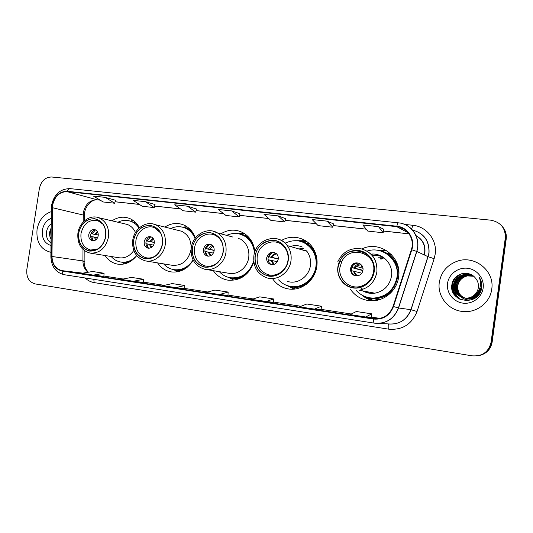 <?xml version="1.0" encoding="UTF-8"?>
<svg xmlns="http://www.w3.org/2000/svg" width="533" height="533" viewBox="0 0 533 533"><rect width="100%" height="100%" fill="white"/><g stroke="black" fill="none" stroke-linecap="round" stroke-linejoin="round"><path stroke-width="0.8" d="M350.641 289.626C355.278 296.042 361.534 299.726 369.409 300.665C383.047 302.304 396.892 291.284 398.604 277.107C402.202 256.766 379.516 239.93 361.86 248.971M366.391 297.121L368.856 298.78M372.667 300.625L373.047 300.765M272.649 278.826C276.487 284.316 281.624 287.667 288.073 288.879C301.058 291.438 315.083 280.625 316.829 266.367C317.648 260.191 316.589 254.481 313.651 249.224C307.361 237.778 292.351 233.887 281.451 240.49M291.438 286.874L294.729 288.846M213.347 270.677C216.971 275.921 221.808 279.079 227.864 280.145C240.276 281.031 248.931 275.021 253.841 262.123M157.581 262.882C160.973 267.926 165.51 270.931 171.193 271.917C180.327 272.843 187.656 268.918 193.173 260.157M105.121 255.52C108.292 260.377 112.543 263.262 117.886 264.175C125.195 265.014 131.471 262.163 136.714 255.613M298.793 288.16L297.128 287.593M378.75 299.879L373.6 298.62M378.617 299.559L379.21 299.746M386.252 252.902L391.329 254.441M391.655 254.787L391.049 254.654M307.581 243.434L309.32 243.674M254.887 251.816C254.008 243.887 250.55 237.818 244.52 233.614C236.739 228.937 228.864 229.003 220.889 233.827M195.384 238.018C193.226 232.008 189.521 227.738 184.271 225.206C177.676 222.401 171.206 223.021 164.877 227.065M139.399 227.771C136.968 223.16 133.536 220.002 129.113 218.283C123.223 216.251 117.52 217.104 112.01 220.842M305.995 241.242L302.164 241.529M386.878 250.776L379.276 250.53M478.634 355.671C486.169 354.105 490.666 349.601 492.139 342.166L506.21 238.984C506.756 234.227 505.444 230.049 502.266 226.465M505.291 238.024C505.584 228.077 500.72 222.128 490.706 220.162L51.661 176.996C45.258 177.143 41.161 181.007 39.369 188.575L26.83 269.531C26.244 277.313 29.015 282.11 35.151 283.916L472.105 355.837C482.352 356.524 488.674 351.987 491.073 342.233L505.291 238.024L505.75 238.504C506.303 233.721 504.984 229.53 501.793 225.925C504.984 229.53 506.303 233.721 505.75 238.504L491.606 342.199L505.75 238.504L506.21 238.984M478.041 355.771C485.61 354.198 490.133 349.675 491.606 342.199C490.133 349.675 485.61 354.198 478.041 355.771M37.05 229.503C36.097 241.822 40.535 249.377 50.355 252.176L50.915 252.249L50.355 252.176C40.535 249.377 36.097 241.822 37.05 229.503C38.889 220.242 43.639 214.286 51.301 211.648C43.639 214.286 38.889 220.242 37.05 229.503M439.319 282.297C437.093 296.048 448.093 310.126 462.504 311.465C476.222 313.304 490.16 302.824 491.739 289.172C494.877 270.964 474.783 254.934 457.474 261.123C447.267 264.808 441.211 271.863 439.319 282.297C437.093 296.048 448.093 310.126 462.504 311.465C476.222 313.304 490.16 302.824 491.739 289.172C494.877 270.964 474.783 254.934 457.474 261.123C447.267 264.808 441.211 271.863 439.319 282.297M52.634 205.118C54.732 196.251 59.569 191.76 67.138 191.647L396.772 226.658C407.399 227.464 415 239.284 411.356 249.644L393.061 306.395C389.436 315.269 382.967 319.347 373.653 318.614L62.161 270.657C55.758 269.065 52.361 264.335 51.968 256.48L52.634 205.118M52.334 205.085L51.654 256.5C52.061 264.555 55.539 269.398 62.108 271.031L373.593 319.06C383.14 319.813 389.77 315.636 393.487 306.535L411.789 249.777C415.527 239.15 407.732 227.038 396.832 226.212L67.198 191.28C59.436 191.394 54.479 195.997 52.334 205.085M383.807 229.297L378.543 226.665L362.813 224.979L367.75 231.069L383.154 232.761L383.813 229.277M285.501 218.657L278.206 215.912L264.028 214.393L270.884 220.415L284.802 221.941L285.508 218.643M155.03 204.539L145.416 201.681L133.157 200.368L142.204 206.258L154.277 207.584L155.03 204.519M196.47 209.023L187.549 206.198L174.697 204.819L183.092 210.755L195.731 212.147L196.47 209.003M239.91 213.726L231.755 210.935L218.264 209.489L225.932 215.465L239.19 216.924L239.917 213.706M327.069 221.148L312.145 219.549L318.094 225.606L332.725 227.218L333.411 223.827L327.069 221.148L332.725 227.218M105.221 197.37L93.522 196.117L103.155 201.96L114.688 203.233L115.454 200.241L105.221 197.37L114.688 203.233M314.45 309.113L321.113 309.726L321.412 306.215L306.821 304.003L299.579 306.828L314.45 309.113L321.412 306.215M365.765 317.002L371.361 317.448L371.701 313.844L356.344 311.519L350.088 314.59L365.765 317.002L371.701 313.844M175.397 287.733L184.824 285.495L172.226 283.583L162.592 285.761L184.618 288.766M133.423 281.277L143.324 282.43L143.51 279.232L131.484 277.407L121.218 279.399L133.423 281.277L143.51 279.232M93.382 275.121L103.895 276.374L104.055 273.242L92.562 271.504L81.729 273.329L93.382 275.121L104.055 273.242M265.747 301.625L273.622 298.966L259.744 296.861L251.616 299.453L273.356 302.391M219.456 294.502L227.997 295.429L228.151 292.071L214.932 290.065L206.011 292.437L219.456 294.502L228.151 292.071M231.755 210.935L239.19 216.924M187.549 206.198L195.731 212.147M145.416 201.681L154.277 207.584M278.206 215.912L284.802 221.941M378.543 226.665L383.154 232.761M184.824 285.495L184.618 288.773M273.622 298.966L273.356 302.398M51.041 239.064C49.669 236.852 49.263 234.3 49.822 231.415L51.148 227.951M51.055 237.598L50.668 231.575L51.128 229.956M51.241 218.323C46.451 220.342 43.486 224.306 42.347 230.203C41.694 238.338 44.572 243.448 50.981 245.52M51.188 223.793C48.916 225.539 47.424 227.904 46.711 230.889C45.791 236.359 47.224 240.343 51.008 242.841M138.254 225.792L131.917 221.561L129.746 220.955M139.066 228.064C136.914 224.799 134.136 222.534 130.738 221.275C126.454 219.803 122.19 220.122 117.94 222.241M135.462 232.528C133.67 228.477 130.891 225.765 127.134 224.406L124.735 223.84M78.824 233.154C78.104 242.542 81.542 248.411 89.138 250.763C97.666 251.296 103.162 246.586 105.621 236.639C106.36 228.051 103.415 222.321 96.786 219.429C89.178 216.631 80.057 223.673 78.824 233.154M90.43 253.142L118.972 257.765C124.902 258.552 129.839 256.126 133.77 250.503M111.15 256.5C113.789 259.531 116.993 261.377 120.764 262.029C126.687 262.822 131.951 260.757 136.541 255.847M120.764 262.029L121.97 262.216C125.095 262.709 128.18 262.269 131.231 260.91M98.112 248.858L90.637 250.05C83.528 247.825 80.31 242.315 80.989 233.527C83.608 223.494 89.218 219.196 97.819 220.635L103.042 224.273M88.778 234.54C88.518 237.751 89.677 239.81 92.242 240.703C95.32 241.003 97.312 239.357 98.219 235.773C98.472 232.654 97.379 230.616 94.934 229.656C91.776 229.23 89.724 230.856 88.778 234.54M95.58 229.903C92.982 230.243 91.35 231.915 90.69 234.92C90.417 237.691 91.316 239.65 93.395 240.803M124.629 263.868L122.43 262.556M131.251 220.815L133.303 220.542M98.285 235.106L91.356 233.721L92.715 231.102M95.414 229.916L92.149 233.82L91.356 233.721M92.149 233.82L98.292 234.966M91.21 238.597L90.93 236.499L91.723 236.599L93.242 240.729M91.723 236.652L95.627 237.412M97.626 237.678L91.723 236.599M480.993 288.673C479.613 295.055 475.683 298.5 469.187 299C461.145 298.014 457.247 293.576 457.487 285.695C458.64 280.385 461.904 277.087 467.281 275.794L473.57 276.214M481.212 288.759L479.633 293.33M479.18 294.023C476.702 297.307 473.451 298.993 469.426 299.066C461.405 298.08 457.507 293.656 457.747 285.788C458.9 280.485 462.158 277.193 467.528 275.901L473.664 276.281M480.093 288.313C478.707 294.749 474.743 298.214 468.201 298.72C460.106 297.727 456.175 293.257 456.421 285.315C457.58 279.965 460.872 276.64 466.288 275.341L473.124 275.941M480.32 288.4C478.934 294.822 474.976 298.287 468.447 298.793C460.365 297.8 456.448 293.337 456.688 285.408C457.847 280.072 461.132 276.754 466.542 275.454L473.237 276.007M478.128 291.551C475.736 295.988 472.098 298.28 467.201 298.44C459.046 297.441 455.089 292.937 455.342 284.935C456.508 279.545 459.826 276.194 465.282 274.881L472.658 275.688M478.867 290.392C476.722 295.562 472.911 298.267 467.448 298.513C459.313 297.507 455.362 293.017 455.608 285.028C456.781 279.652 460.086 276.307 465.536 274.995L472.778 275.748M474.39 294.982C476.595 292.983 477.914 290.532 478.354 287.62C478.774 283.962 477.768 280.744 475.329 277.953C468.634 269.292 453.43 273.782 451.991 284.096C448.033 302.204 478.241 307.035 481.492 288.819L481.645 287.913C482.132 283.922 481.252 280.251 478.994 276.907C480.659 280.451 480.986 284.069 479.96 287.76C479.007 290.891 477.148 293.297 474.39 294.982C472.058 297.048 469.32 298.107 466.182 298.154C457.974 297.147 453.989 292.61 454.243 284.549C455.422 279.119 458.76 275.741 464.256 274.415C467.668 273.849 470.792 274.468 473.644 276.261M475.349 294.356C472.898 296.881 469.926 298.167 466.435 298.227C458.24 297.221 454.269 292.69 454.516 284.642C455.695 279.225 459.026 275.854 464.516 274.528L472.305 275.501M471.758 299.799C467.841 300.439 464.336 299.553 461.252 297.134M460.012 295.988L457.427 292.057M447.547 283.376C446.201 292.59 453.27 301.845 462.797 303.117C472.305 304.536 481.932 297.474 483.151 288.047C484.51 278.639 477.135 269.372 467.594 268.286C458.074 267.066 448.759 274.142 447.547 283.376M454.955 295.535C451.005 288.913 451.471 282.597 456.355 276.6M458.333 298.467C450.592 291.718 452.337 278.419 461.725 273.735M460.279 299.493C457.161 297.028 455.269 293.77 454.609 289.712M454.469 287.833C454.429 284.002 455.788 280.531 458.54 277.413M454.309 294.702C451.118 288.719 451.484 282.976 455.429 277.486M458.02 298.26C450.598 291.531 452.191 278.732 461.212 273.882M460.072 299.399C456.754 296.721 454.856 293.21 454.382 288.859M454.382 286.428L457.501 278.419M193.979 234.713C191.98 231.868 189.481 229.77 186.477 228.417L183.352 227.384M195.071 238.438C193.019 233.594 189.795 230.163 185.397 228.137C180.554 226.099 175.67 226.232 170.747 228.537M146.235 261.017L172.092 265.274C181.94 265.96 188.229 260.83 190.961 249.877C191.74 240.996 188.629 234.793 181.62 231.255L177.656 230.263M133.783 240.303C133.07 249.89 136.708 255.967 144.696 258.518C153.884 259.238 159.773 254.408 162.378 244.027C163.125 235.599 160.213 229.756 153.631 226.492C145.396 222.854 135.056 230.143 133.783 240.303M163.598 263.875C166.396 267.006 169.787 268.932 173.771 269.645C181.653 270.591 188.096 267.379 193.106 260.017M174.211 269.718L174.884 269.818C179.161 270.491 183.279 269.638 187.223 267.253M155.836 255.653C152.731 257.719 149.48 258.425 146.082 257.759C138.62 255.34 135.229 249.644 135.895 240.676C137.088 231.162 146.748 224.326 154.477 227.691L160.566 232.888M144.196 241.755C143.943 245 145.143 247.112 147.794 248.105C151.139 248.525 153.297 246.846 154.27 243.068C154.53 239.97 153.424 237.885 150.946 236.805C147.488 236.186 145.236 237.838 144.196 241.755M151.332 236.958C148.474 237.192 146.682 238.917 145.955 242.122C145.689 245.04 146.695 247.085 148.987 248.251M177.576 271.803L174.111 269.865M182.992 227.111L186.943 226.712M154.33 242.508L146.382 240.843L146.928 239.517M150.493 237.025L147.228 240.956L146.382 240.843M147.228 240.956L154.337 242.342M145.969 244.154L145.949 243.714L146.795 243.821L148.241 247.858M146.795 243.887L150.566 244.647M153.617 245.12L146.795 243.821M206.011 269.445L228.397 273.209C237.398 275.441 247.472 267.739 248.751 257.466C249.551 249.331 246.832 243.221 240.596 239.13L238.351 238.524M253.801 246.259C252.069 242.089 249.411 238.851 245.82 236.552L240.496 234.26M254.481 253.082C253.768 245.686 250.563 240.083 244.867 236.286C239.004 232.828 232.921 232.528 226.612 235.366M212.78 231.089L217.431 232.894L232.981 237.085M192.46 247.938C191.747 257.619 195.531 263.888 203.799 266.74C212.221 269.012 221.808 261.703 223.034 251.916C223.793 244.127 221.202 238.338 215.259 234.54C206.331 229.13 193.792 236.619 192.46 247.938M219.336 271.683C222.281 274.908 225.845 276.927 230.029 277.726C241.542 278.719 249.444 273.176 253.721 261.103M230.889 277.86L231.016 277.88C237.305 278.866 242.981 277.08 248.052 272.523M218.383 261.856C214.426 265.627 209.982 266.986 205.052 265.927C197.35 263.209 193.832 257.339 194.498 248.305C195.751 237.725 207.437 230.696 215.818 235.679C218.87 237.412 221.055 240.037 222.388 243.561M203.373 249.457C203.113 252.649 204.306 254.814 206.951 255.953C210.648 256.633 213.047 254.934 214.139 250.863C214.406 247.905 213.367 245.8 211.008 244.547C207.137 243.521 204.592 245.16 203.373 249.457M210.895 244.494C207.73 244.607 205.751 246.379 204.958 249.804C204.692 252.875 205.818 255.007 208.33 256.206M233.927 280.198L228.724 277.44M238.298 233.721L244.174 233.387M214.186 250.457L205.292 248.491L206.005 248.565L209.116 244.707M206.005 248.565L214.199 250.257M205.571 251.609L209.176 252.382M206.804 255.274L205.565 251.536L204.919 251.449M213.4 253.095L205.565 251.536M305.442 250.85L306.169 250.377M303.657 248.131L301.585 249.737L303.657 248.131M309.486 243.834L306.602 243.301M303.85 248.125L299.706 248.764M302.298 247.012C298.413 245.34 294.443 245.167 290.385 246.499M291.038 286.507C302.604 288.919 315.17 279.332 316.722 266.64C317.481 260.764 316.355 255.4 313.337 250.55C310.426 246.126 306.528 243.168 301.638 241.682M278.566 279.852C281.544 283.11 285.148 285.228 289.386 286.208C301.158 289.179 314.343 279.499 315.929 266.447C316.689 260.557 315.563 255.174 312.538 250.31C305.182 240.683 296.042 238.298 285.102 243.155M287.467 281.397C297.327 284.742 309.067 276.74 310.393 265.561C311.072 260.217 309.893 255.454 306.875 251.263L287.267 245.6C290.452 250.057 291.684 255.14 290.958 260.844C289.526 272.776 277.1 281.337 266.7 277.793C257.326 274.029 253.042 266.76 253.848 256M255.234 256.106C254.488 265.341 258.072 271.703 265.974 275.195C275.268 278.786 286.721 271.177 288.007 260.377C288.666 255.074 287.454 250.417 284.362 246.386C275.941 234.933 256.719 241.569 255.234 256.106M296.195 287.274L299.013 288.093M257.192 256.466C258.585 242.935 276.38 236.645 284.375 247.152C287.4 250.956 288.593 255.394 287.96 260.47C286.747 270.711 275.801 277.853 267.046 274.288C259.778 270.951 256.493 265.008 257.192 256.466M266.7 257.706C266.427 260.484 267.386 262.582 269.571 264.002C273.889 265.554 276.78 263.955 278.239 259.205C278.499 256.913 277.833 255.021 276.247 253.541C271.697 251.063 268.512 252.455 266.7 257.706M274.675 252.582C271.157 252.529 268.958 254.348 268.072 258.025C267.806 260.79 268.759 262.882 270.937 264.301L271.81 264.701M290.578 286.681L295.089 288.979M294.036 289.106L286.734 285.428M303.823 285.568L304.576 285.508M313.304 248.638L312.658 248.245M300.725 246.126L300.166 246.233M306.375 241.276L301.305 241.316M297.307 240.723L305.489 240.703M278.259 259.051L268.405 256.699M271.504 253.148L268.865 256.706L268.425 256.653M268.865 256.706L278.286 258.798M268.425 259.877L271.85 260.657M269.232 262.776L268.046 259.731M277.36 261.69L268.419 259.778M306.022 250.21L305.169 250.77M384.02 257.825L380.888 259.225M380.349 258.898L383.067 257.672M391.955 255.107L386.492 253.035M372.7 254.061L371.441 254.607M383.993 257.805L378.084 257.805M384.466 258.172C380.682 255.767 376.571 254.841 372.134 255.38M369.942 297.847L374.066 298.207C386.878 297.147 394.72 290.172 397.605 277.273C398.464 265.088 393.501 256.566 382.701 251.709M356.237 290.445C360.861 295.429 366.584 297.98 373.42 298.1C386.258 297.034 394.12 290.039 397.012 277.107C399.937 260.324 382.521 245.56 367.097 251.11M362.826 290.911C366.564 293.01 370.575 293.77 374.866 293.19C384.033 291.271 389.576 285.615 391.495 276.207C393.527 264.141 382.694 252.669 370.988 254.141M338.142 266.9C336.01 278.999 347.656 290.418 359.462 287.447C367.464 285.235 372.287 279.938 373.933 271.557C377.637 251.203 347.623 242.615 339.847 261.27L338.142 266.9M360.994 287.753L362.78 289.359M366.484 291.604L374.772 293.203M373.24 292.884L374.179 293.277M373.873 298.633L379.629 299.626M339.981 267.246L341.8 261.523C349.468 244.46 377.011 252.815 373.566 271.617C372.094 279.272 367.73 284.202 360.475 286.414C349.282 289.592 337.929 278.799 339.981 267.246M350.354 268.599C350.814 274.688 353.925 276.86 359.675 275.115C361.501 274.002 362.587 272.376 362.946 270.238C364.092 264.161 355.924 260.277 352.04 264.994L350.354 268.599M359.069 263.309C356.764 262.916 354.778 263.582 353.106 265.301L351.427 268.885C351.18 272.263 352.566 274.602 355.591 275.894M361.174 286.554L361.567 286.847M361.547 286.854L361.201 286.561M361.287 267.066L361.514 266.693M365.758 296.868L373.826 300.719M373.267 300.752C368.876 299.826 365.005 297.88 361.667 294.902M367.47 292.017L368.916 293.11M385.919 295.775L388.79 294.676M397.278 264.028L395.379 261.623M379.376 255.267L377.577 255.474M362.88 270.644L351.747 267.579M373.613 271.277L373.953 271.377M356.33 262.882C354.192 263.742 352.699 265.267 351.853 267.453L351.793 267.446M351.853 267.453L362.94 270.291M353.705 271.404L354.552 271.63M361.78 273.189L351.414 270.664M382.554 257.626L380.116 258.765M492.139 342.166L491.073 342.233M424.181 254.881L424.668 252.569C425.321 245.087 422.469 239.47 416.113 235.726M67.138 191.647L97.253 199.802C89.977 199.875 85.353 204.092 83.375 212.46L83.141 222.101M404.66 224.42L412.709 225.266L411.683 229.15M412.709 225.266C426.527 226.378 437.433 240.17 435.181 254.181L434.148 258.685L417.053 311.499C411.736 324.41 402.268 330.293 388.644 329.154L94.121 282.597C90.717 282.03 87.725 280.491 85.14 277.973M411.789 249.777L416.813 251.469L428.059 256.679L428.892 253.062C429.465 240.949 424.008 233.274 412.515 230.043M50.875 256.653L51.335 208.37L52.114 207.737M374.326 323.145L64.286 274.722C62.974 274.388 62.241 273.163 62.108 271.031M373.593 319.06C373.466 321.546 373.726 322.911 374.366 323.151L374.399 323.158C385.992 324.097 394.047 319.04 398.571 307.987L410.923 309.686L428.059 256.679L434.148 258.685M393.487 306.535L398.571 307.987L416.813 251.469C420.744 240.077 413.954 226.885 402.735 223.727M396.832 226.212C397.345 224.007 397.898 222.887 398.504 222.847C411.629 223.813 421.13 238.498 416.679 251.416L398.431 307.967C393.92 319.02 385.899 324.084 374.366 323.151L64.286 274.722C55.885 272.643 51.415 266.707 50.875 256.913L51.654 256.5M51.594 205.058C54.186 194.192 60.376 188.715 70.156 188.635C68.89 188.589 67.904 189.468 67.198 191.28M378.69 323.391L388.117 323.904C399.07 324.79 406.672 320.047 410.923 309.686L417.053 311.499M403.907 229.057L400.543 228.697M93.821 279.332L94.121 282.597M388.177 323.917C388.843 324.377 388.997 326.129 388.644 329.154M373.653 318.614L376.338 318.814M396.772 226.658L408.318 232.894M409.024 233.82L383.48 231.036M366.191 229.143L333.065 225.532M316.216 223.693L285.148 220.302M268.719 218.51L239.55 215.325M223.507 213.58L196.097 210.588M180.434 208.876L154.65 206.064M139.346 204.392L115.068 201.747M100.104 200.115L97.646 199.875C91.709 198.856 84.361 206.604 84.374 215.312L52.427 207.71M51.968 256.48L82.921 260.95C83.001 265.787 84.687 269.565 87.978 272.276M82.988 249.497L82.921 260.95L84.127 261.21C84.027 265.621 85.453 269.285 88.391 272.203M62.161 270.657L82.795 273.149M103.908 276.061L123.183 279.019L103.908 276.061M143.344 282.11L164.444 285.348L143.344 282.11M184.638 288.44L207.723 291.984L184.638 288.44M227.937 295.082L253.175 298.953L227.937 295.082M273.382 302.051L300.965 306.282L273.382 302.051M321.139 309.38L351.287 314.004L321.139 309.373M380.016 318.408L371.394 317.082L380.009 318.408M82.941 261.85C84.307 261.663 84.707 261.443 84.127 261.21L84.181 250.51M84.367 215.938L84.341 220.935M105.82 236.665C106.413 226.705 102.669 220.715 94.588 218.697C86.259 218.743 80.943 223.554 78.631 233.128C77.978 242.921 81.649 248.904 89.644 251.09C98.025 251.21 103.422 246.399 105.82 236.665M96.953 217.237L98.612 217.684C106.034 220.982 109.332 227.444 108.499 237.092C105.741 248.271 99.564 253.595 89.97 253.068C81.149 250.45 77.132 243.788 77.905 233.081M135.982 222.901L128.626 220.675M120.365 261.963L128.013 262.716M94.874 234.3L97.299 231.409M96.033 234.513L97.752 232.208M95.56 240.07L94.454 237.072M96.293 239.504L95.614 237.285M162.592 244.054C163.145 233.754 159.107 227.544 150.479 225.426C141.605 225.446 135.975 230.396 133.576 240.276C132.95 250.397 136.908 256.606 145.449 258.898C154.383 259.058 160.1 254.108 162.592 244.054M152.944 223.927L155.549 224.733C162.885 228.464 166.123 235.046 165.277 244.48C163.931 254.887 154.217 262.842 145.462 260.89C136.208 258.065 131.971 251.176 132.737 240.223M191.134 230.463C188.316 228.371 185.204 227.218 181.78 226.998M172.959 269.491C176.176 270.651 179.501 270.831 182.912 270.024M149.873 241.429L152.978 238.191M150.979 241.636L153.457 238.844M150.992 247.772L149.447 244.287M151.685 247.365L150.546 244.494M223.26 251.949C223.78 241.289 219.416 234.84 210.175 232.615C200.701 232.595 194.718 237.698 192.24 247.912C191.647 258.378 195.917 264.821 205.052 267.233C214.606 267.446 220.675 262.349 223.26 251.949M191.267 247.805C192.793 234.906 207.27 226.512 217.431 232.894C223.98 237.225 226.825 243.721 225.959 252.382C224.586 263.322 213.96 271.544 204.505 269.192C194.905 266.06 190.488 258.945 191.26 247.852M250.357 239.284C246.939 235.952 242.928 234.1 238.311 233.727M228.737 277.446C233.088 279.032 237.511 279.026 242.009 277.426M208.556 249.031C209.356 247.179 210.648 246.006 212.44 245.52M209.589 249.237L212.94 246.066M210.169 255.92L208.123 251.989M210.848 255.633L209.156 252.189M288.246 260.404C289.719 250.717 282.996 241.296 274.082 240.31C263.935 240.25 257.572 245.506 255.001 256.08C254.448 266.92 259.071 273.616 268.865 276.161C277.746 277.493 286.914 270.111 288.246 260.404M276.88 238.757C281.098 239.75 284.555 242.029 287.267 245.6C277.979 232.002 255.567 239.237 253.855 255.96M314.337 250.497C310.439 244.794 305.176 241.589 298.54 240.896M287.913 285.821C294.156 288.166 300.292 287.66 306.335 284.302M271.304 257.159C272.29 254.981 273.889 253.741 276.114 253.428M272.256 257.359C273.169 255.394 274.628 254.248 276.64 253.921M273.476 264.581L270.864 260.224M274.169 264.381L271.817 260.417M374.199 271.59C375.705 261.456 368.263 251.556 358.536 250.477C348.822 249.251 339.235 256.939 337.889 266.866C336.396 276.774 343.492 286.661 353.212 287.96C362.906 289.412 372.84 281.744 374.199 271.59M361.707 248.931C372.507 252.509 377.577 260.211 376.904 272.03C374.846 282.097 368.949 288.166 359.209 290.232L374.866 293.19M398.517 277.553C400.683 264.381 390.516 251.29 377.724 250.317M364.952 296.515C376.891 302.431 393.014 295.542 397.345 282.323M354.119 267.892C355.404 265.221 357.483 263.935 360.368 264.022M354.951 268.079L356.091 266.333L360.961 264.508M357.077 275.941C355.118 274.935 353.985 273.322 353.659 271.09M357.836 275.827C355.951 274.908 354.838 273.389 354.498 271.27M288.946 289.013L288.073 288.879M416.08 235.659C422.676 239.384 425.614 245.047 424.888 252.655L424.375 254.974M412.535 230.063C424.141 233.267 429.638 240.956 429.018 253.115L411.043 309.706C406.999 319.687 399.683 324.464 389.09 324.037M51.574 205.205L51.341 207.97M398.504 222.847L70.156 188.635M403.954 229.083L400.603 228.724M409.051 233.86L383.474 231.069M366.224 229.19L333.058 225.572M316.256 223.733L285.142 220.342M268.765 218.55L239.544 215.365M223.56 213.62L196.091 210.622M180.494 208.923L154.643 206.098M139.406 204.439L115.061 201.78M100.171 200.155L97.646 199.875M127.134 224.406L98.612 217.684C89.87 214.399 79.324 222.261 77.911 233.048M131.917 221.561L130.738 221.275M89.651 250.85L89.138 250.763M97.819 220.635L100.057 221.148M92.602 240.769L92.242 240.703M91.163 250.144L94.048 250.623M181.62 231.255L155.549 224.733C146.129 220.462 134.203 228.624 132.744 240.19M186.477 228.417L185.397 228.137M145.556 258.665L144.696 258.518M154.477 227.691L156.635 228.211M148.401 248.225L147.794 248.105M146.968 257.912L150.099 258.445M245.82 236.552L244.867 236.286M205.478 267.033L203.799 266.74M215.818 235.679L217.537 236.132M208.13 256.193L206.951 255.953M206.771 266.227L209.989 266.8M313.337 250.55L312.538 250.31M270.684 276.047L265.974 275.195M284.375 247.152L285.075 247.345M270.937 264.301L269.571 264.002M359.209 290.232C368.936 288.16 374.819 282.09 376.871 272.023C377.471 260.377 372.494 252.702 361.934 248.984C350.961 247.232 342.932 251.456 337.842 261.67M341.666 261.796L339.847 261.27M374.066 298.207L373.42 298.1M353.106 265.301L352.04 264.994M362.94 268.292L356.091 266.333L354.925 268.072M357.816 275.834C355.551 274.455 354.432 272.929 354.438 271.257"/></g></svg>
